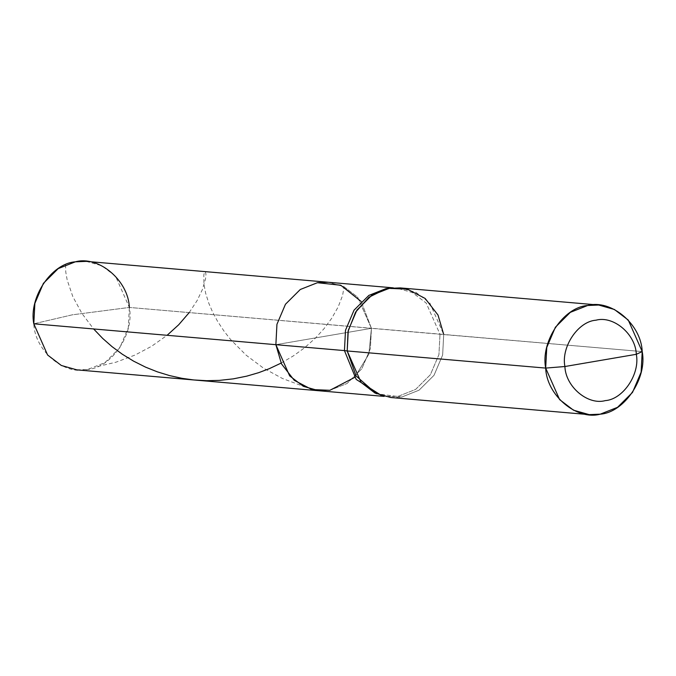 <?xml version="1.0" encoding="UTF-8"?>
<svg xmlns="http://www.w3.org/2000/svg" width="676" height="676" viewBox="0 0 676 676"><rect width="100%" height="100%" fill="white"/><g stroke="black" fill="none" stroke-linecap="round" stroke-linejoin="round"><path stroke-width="0.51" stroke-dasharray="3.38 2.54" d="M86.258 261.367L101.822 265.769L115.562 276.247L129.344 307.445C134.566 333.699 111.717 367.778 87.796 369.417C64.44 375.864 34.746 350.776 33.8 323.796L72.332 314.822L129.344 307.445L371.428 328.333L275.876 344.684L371.428 328.333L368.868 354.19L354.663 377.394L368.868 354.19L371.428 328.333L357.638 297.136L343.898 286.658L328.333 282.255L343.898 286.658L357.638 297.136L371.428 328.333L361.212 301.538L371.428 328.333L370.363 348.715L361.829 368.766L347.025 383.52L329.871 390.305L318.971 390.762L329.871 390.305L347.025 383.52L361.829 368.766L370.363 348.715L371.428 328.333L439.992 334.248L426.21 303.059L412.47 292.573L396.905 288.17L391.269 288.06L396.905 288.17L412.47 292.573L426.21 303.059L439.992 334.248L642.2 351.579L443.709 334.451L442.636 355.027L434.026 375.29L419.061 390.187L401.738 397.049L376.346 393.702L387.542 396.685L381.974 395.823L387.542 396.685L398.443 396.22L415.596 389.435L430.401 374.69L438.935 354.63L439.992 334.248L438.935 354.63L430.401 374.69L415.596 389.435L398.443 396.22L383.943 396.373M33.8 323.796L72.332 314.822L129.344 307.445L443.709 334.451L429.784 302.941L415.909 292.353L400.184 287.9M76.895 369.873L87.796 369.417L104.949 362.632L119.753 347.878L128.288 327.818L129.344 307.445M323.652 336.504L371.428 328.333L323.652 336.504M390.728 397.505L401.738 397.049L419.061 390.187L434.026 375.29L442.636 355.027L443.709 334.451M97.623 366.527L115.976 362.201L135.048 355.052L151.466 346.357L167.116 335.296M189.179 312.608L197.122 300.558L202.42 289.497L205.512 278.977L205.96 274.355L205.36 271.693L204.405 272.521L203.814 275.064L203.932 284.005L205.673 293.333L208.876 303.414L212.61 312.092L217.537 321.269L224.212 331.392L230.609 339.521L246.191 355.221L263.539 368.175L282.458 378.492L303.194 386.258M65.521 264.713L65.8 272.225L67.194 280.058L72.822 296.603L82.041 313.613L93.634 328.959M281.123 363.096L293.333 355.922L304.496 347.844L315.464 338.076L324.074 328.646L331.772 318.21L338.177 306.904L342.546 295.615L344.101 286.759M385.362 289.193L396.905 288.17L393.305 287.858"/><path stroke-width="1.01" d="M443.709 334.451L438.006 315.024L425.128 298.446L407.375 289.142L389.165 288.365L385.362 289.193L369.079 297.153L355.568 312.177L348.022 331.553L347.202 350.962L344.447 350.599L345.512 330.226L354.038 310.166L368.851 295.412L385.996 288.627L391.269 288.06L385.996 288.627L368.851 295.412L354.038 310.166L345.512 330.226L344.447 350.599L275.876 344.684L276.94 324.303L285.466 304.251L300.279 289.497L317.424 282.712L340.772 285.247L361.212 301.538L340.772 285.247L317.424 282.712L300.279 289.497L285.466 304.251L276.94 324.303L275.876 344.684L281.52 363.908L294.271 380.326L311.856 389.537L329.871 390.305L354.663 377.394L329.871 390.305L311.856 389.537L294.271 380.326L281.52 363.908L275.876 344.684L33.8 323.796L34.865 303.414L43.391 283.362L58.204 268.609L75.349 261.823L86.258 261.367L328.333 282.255L317.424 282.712L300.279 289.497L285.466 304.251L276.94 324.303L275.876 344.684L33.8 323.796L47.582 354.985L61.33 365.471L76.895 369.873L318.971 390.762L303.406 386.359L289.658 375.881L275.876 344.684L276.94 324.303L285.466 304.251L300.279 289.497L317.424 282.712L328.333 282.255L393.305 287.858M129.344 307.445C128.406 280.464 98.704 255.376 75.349 261.823C51.435 263.463 28.586 297.541 33.8 323.796M376.346 393.702L356.117 376L347.202 350.962L545.684 368.09C546.639 395.342 576.636 420.683 600.229 414.177C624.387 412.521 647.464 378.095 642.2 351.579L641.127 372.155L632.508 392.418L617.551 407.315L600.229 414.177L589.21 414.633L573.493 410.188L559.61 399.6L545.684 368.09L564.899 366.519C565.609 386.689 587.807 405.439 605.265 400.623C623.137 399.398 640.223 373.921 636.319 354.3C635.617 334.13 613.419 315.379 595.962 320.196C578.081 321.421 561.004 346.898 564.899 366.519C561.004 346.898 578.081 321.421 595.962 320.196C613.419 315.379 635.617 334.13 636.319 354.3L642.2 351.579C641.245 324.319 611.248 298.978 587.655 305.493C563.497 307.149 540.42 341.574 545.684 368.09L564.899 366.519L636.319 354.3C640.223 373.921 623.137 399.398 605.265 400.623C587.807 405.439 565.609 386.689 564.899 366.519L636.319 354.3L642.2 351.579L628.274 320.069L614.399 309.481L598.674 305.028L587.655 305.493L570.333 312.346L555.376 327.243L546.757 347.506L545.684 368.09L347.202 350.962L348.275 330.378L356.886 310.115L371.842 295.218L389.165 288.365L400.184 287.9L598.674 305.028M589.21 414.633L390.728 397.505L375.003 393.06L361.119 382.472L347.202 350.962L344.447 350.599L356.184 379.397L381.974 395.823L356.184 379.397L344.447 350.599L275.876 344.684L289.658 375.881L303.406 386.359L318.971 390.762L383.943 396.373M167.116 335.296L178.692 324.767L189.179 312.608M93.634 328.959L102.693 338.431L112.013 346.619L122.331 354.241L133.569 361.136L145.602 367.161L157.331 371.834L169.532 375.586L182.081 378.34L193.801 379.954L206.679 380.698L219.548 380.377L233.305 378.856L246.732 376.152L258.688 372.67L269.175 368.724L281.123 363.096"/></g></svg>
